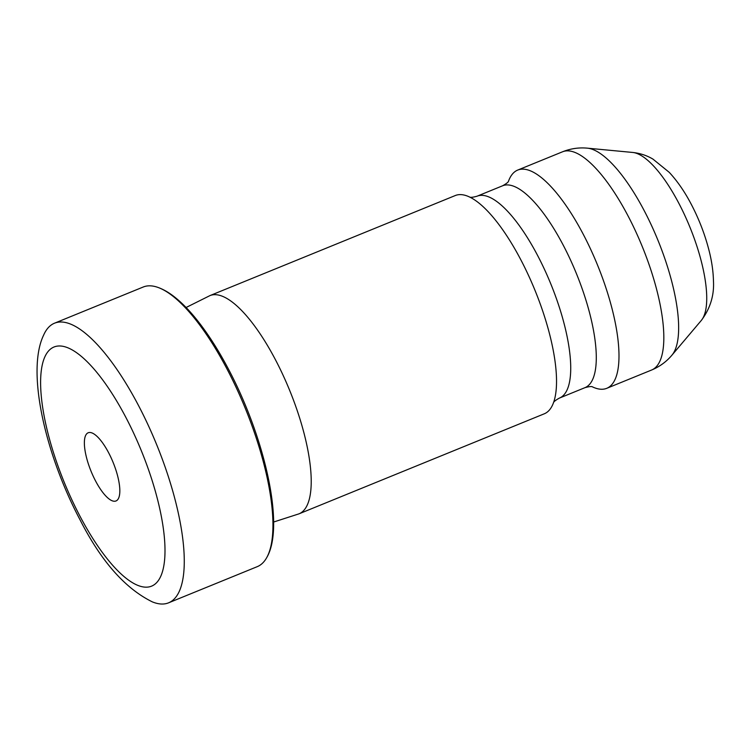 <?xml version="1.0" encoding="UTF-8"?>
<svg xmlns="http://www.w3.org/2000/svg" width="751" height="751" viewBox="0 0 751 751"><rect width="100%" height="100%" fill="white"/><g stroke="black" fill="none" stroke-linecap="round" stroke-linejoin="round"><path stroke-width="1.13" d="M298.964 513.853L544.287 413.801A117.851 38.01 -112.2 0 0 553.75 402.001A117.851 38.01 -112.2 0 0 520.218 258.635A117.851 38.01 -112.2 0 0 470.286 197.363A117.851 38.01 -112.2 0 0 455.275 195.542L209.951 295.603A117.851 38.01 -112.2 0 1 274.894 358.696A117.851 38.01 -112.2 0 1 298.964 513.853L273.58 522.039M592.323 386.803A117.851 38.01 -112.2 0 0 606.733 388.323A117.851 38.01 -112.2 0 0 582.663 233.167A117.851 38.01 -112.2 0 0 517.721 170.073A117.851 38.01 -112.2 0 0 508.483 181.244M168.571 602.828L257.255 566.658A150.998 48.702 -112.2 0 0 266.887 557.317A150.998 48.702 -112.2 0 0 226.408 367.859A150.998 48.702 -112.2 0 0 156.621 286.966A150.998 48.702 -112.2 0 0 143.206 287.023L54.523 323.193A150.998 48.702 -112.2 0 0 43.605 335.181C26.191 371.294 45.22 454.224 80.235 520.18C101.216 561.354 125.267 588.587 152.387 601.898A150.998 48.702 -112.2 0 0 168.571 602.828A150.998 48.702 -112.2 0 0 137.724 404.029A150.998 48.702 -112.2 0 0 54.523 323.193M592.483 386.849C591.619 386.267 589.113 386.54 584.954 387.666L559.392 398.096A109.017 35.156 -112.2 0 0 537.125 254.57A109.017 35.156 -112.2 0 0 477.054 196.208C473.046 197.325 470.539 197.597 469.525 197.025M584.954 387.666A109.017 35.156 -112.2 0 0 562.687 244.141A109.017 35.156 -112.2 0 0 502.616 185.779L477.054 196.208M701.256 320.508A92.026 29.683 -112.2 0 0 678.369 202.394A92.026 29.683 -112.2 0 0 632.708 152.453C640.134 153.27 646.883 155.495 652.948 159.109L669.235 172.336C677.308 181.047 684.574 191.552 691.033 203.859C698.899 218.813 704.879 234.293 708.991 250.29C711.723 260.954 713.215 271.111 713.45 280.752C714.323 295.293 710.258 308.539 701.256 320.508L671.892 355.223C666.39 361.747 659.613 366.685 651.577 370.036A117.851 38.01 -112.2 0 0 627.498 214.88A117.851 38.01 -112.2 0 0 562.555 151.786L517.721 170.073M671.892 355.223A113.382 36.564 -112.2 0 0 643.701 209.698A113.382 36.564 -112.2 0 0 587.451 148.172C578.955 147.356 570.657 148.557 562.555 151.786M80.413 517.026A129.163 41.662 -112.2 0 0 160.817 576.148A129.163 41.662 -112.2 0 0 125.201 416.129A129.163 41.662 -112.2 0 0 44.788 357.007A129.163 41.662 -112.2 0 0 80.413 517.026M95.715 481.25A36.827 11.875 -112.2 0 0 118.639 498.11A36.827 11.875 -112.2 0 0 108.482 452.477A36.827 11.875 -112.2 0 0 85.558 435.627A36.827 11.875 -112.2 0 0 95.715 481.25M186.079 307.506L209.951 295.603M559.392 398.096C555.74 400.095 553.759 401.654 553.44 402.771M508.568 181.104C508.361 182.118 506.381 183.676 502.616 185.779M651.577 370.036L606.733 388.323M632.708 152.453L587.451 148.172M156.621 286.966C162.911 288.966 169.322 292.655 175.865 298.044C182.615 303.564 189.477 310.642 196.443 319.278C207.37 332.881 217.903 349.215 228.022 368.3C264.812 437.345 285.051 526.094 266.887 557.317"/></g></svg>
